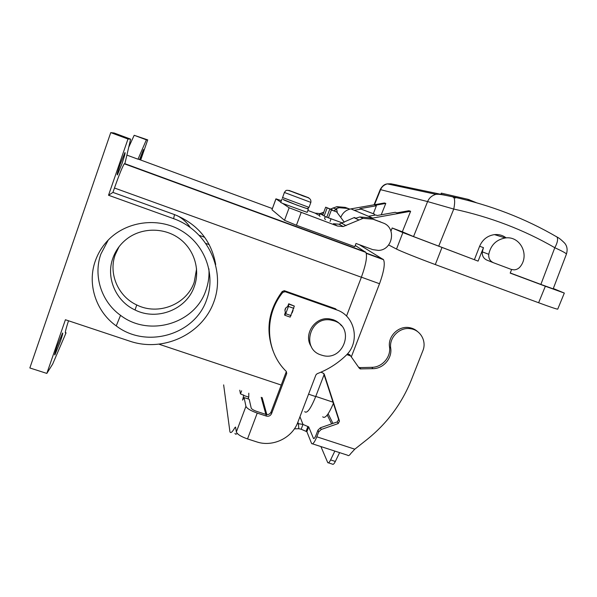 <?xml version="1.0" encoding="UTF-8"?>
<svg xmlns="http://www.w3.org/2000/svg" width="597" height="597" viewBox="0 0 597 597"><rect width="100%" height="100%" fill="white"/><g stroke="black" fill="none" stroke-linecap="round" stroke-linejoin="round"><path stroke-width="0.9" d="M311.35 346.67C302.836 334.738 315 316.268 329.701 318.902L333.268 319.753C336.604 320.955 339.335 322.947 341.454 325.746M321.134 354.991C300.963 349.148 309.686 316.283 330.566 319.999L334.148 320.858C355.7 327.514 343.506 362.17 322.171 355.312L321.134 354.991M305.216 196.458L292.09 191.555L305.201 196.503M251.188 408.079C251.725 409.169 253.613 410.288 256.837 411.437L265.934 414.415C268.299 414.937 270.008 414.124 271.075 411.967L286.15 372.065L286.732 373.483L271.568 413.617C270.493 415.781 268.762 416.602 266.389 416.079L257.24 413.087C250.74 410.766 246.964 408.527 245.927 406.356L244.121 397.595L249.21 399.266L251.188 408.079M284.881 315.283L290.164 317.119L294.328 306.074L288.717 303.783L288.448 306.448L285.724 313.723L284.799 315.253L284.575 314.835L285.359 312.246M346.797 354.603L350.618 355.924L349.663 354.633L347.454 353.872M350.618 355.924L359.252 368.185L360.245 368.894L372.901 368.685C383.296 368.7 392.319 358.334 390.714 348.185C388.953 337.529 399.647 326.887 410.326 328.701C420.452 329.798 426.907 341.26 422.855 350.752L411.355 379.908C401.803 403.654 386.975 423.564 366.864 439.646L354.797 449.19L350.849 453.451C349.432 455.518 348.349 456.108 347.618 455.227L312.529 443.847M323.664 373.446L338.611 419.46L337.335 421.885L320.432 427.765L317.962 430.138L316.067 435.049C314.917 437.84 314.052 438.967 313.462 438.422L308.716 426.907L302.992 424.422L301.157 429.221L306.873 431.713L311.612 443.549C312.776 444.638 314.515 442.392 316.813 436.803L318.716 431.862L321.201 429.482L338.208 423.564L339.492 421.116L324.305 374.349L323.275 373.215L320.94 372.185M285.47 312.44C284.381 309.85 285.112 307.888 287.672 306.567L288.717 303.783M248.136 398.915L248.777 396.998L248.785 393.184M234.964 433.377C235.352 434.444 236.091 434.452 237.181 433.392M223.644 384.878L229.927 431.758C230.629 433.586 232.293 432.191 234.927 427.579L235.576 427.056L236.345 431.967C237.315 434.31 241.039 436.631 247.524 438.929L256.665 441.87C272.68 447.362 292.187 438.034 297.851 422.236L315.917 374.923L317.126 373.722C327.805 369.67 337.283 363.715 345.566 355.857C360.558 342.551 355.469 315.798 336.499 309.828L285.15 291.702L282.836 292.373C263.665 315.604 265.553 351.543 286.299 371.438L286.732 373.483M293.09 310.291L292.105 312.932M328.402 462.832L332.477 464.145C333.133 464.817 334.089 463.914 335.342 461.444L339.611 452.63M417.736 331.708C415.288 329.44 412.378 328.066 409.02 327.581C398.4 325.775 387.766 336.357 389.52 346.954C391.117 357.036 382.147 367.342 371.819 367.327L359.834 367.61L358.506 367.118M262.135 397.595L266.837 414.594M301.157 429.221L298.813 428.721L298.41 423.698L297.239 423.728M297.858 422.228L298.41 423.698L302.992 424.422L299.955 416.728M244.121 397.595L242.591 400.124L243.733 395.333L240.472 393.863L239.763 390.207M336.499 309.828L335.604 308.798L284.568 290.776L282.269 291.44C268.478 310.089 265.419 329.94 273.105 351.006M240.472 393.863L241.613 390.819M265.874 414.393L261.202 397.289M294.396 428.84L298.813 428.721M334.85 451.086L330.604 459.914C329.357 462.391 328.41 463.294 327.76 462.63L320.91 446.563M304.701 411.661C307.022 413.84 310.686 408.811 315.701 396.572L324.074 374.7M346.514 316.082L361.379 277.239C365.916 264.65 367.424 256.374 365.901 252.404L355.237 245.471M66.066 332.82L52.685 364.051L46.835 373.416L65.416 319.746L129.989 341.238C163.451 352.566 202.264 334.268 213.83 301.963C225.882 269.829 207.525 230.658 173.593 218.651L108.527 195.249L112.945 192.406L114.467 188.01C119.146 174.757 122.422 166.69 124.295 163.794L124.93 163.451L130.631 139.138L114.117 132.997L110.751 132.609L127.989 139.019L130.631 139.138M112.945 192.406L174.533 214.599C197.689 224.032 211.413 240.666 215.704 264.508M60.387 341.439L54.909 354.849C54.252 355.416 54.969 352.648 57.043 346.521L62.536 333.074C63.17 332.566 62.454 335.35 60.387 341.439M65.797 332.73C64.663 333.954 65.566 329.969 68.506 320.776M46.835 373.416L29.85 367.961L110.751 132.609M128.743 147.213L134.183 135.288L147.72 139.892L140.698 160.033M108.527 195.249L127.989 139.019M95.311 260.949C97.833 253.755 101.662 247.3 106.803 241.576C125.042 221.226 157.839 216.592 181.421 230.726C205.122 244.695 215.86 274.68 206.719 299.5C195.129 334.708 146.452 349.17 116.228 325.902C96.042 311.627 86.968 284.135 95.311 260.949M139.564 159.615L143.444 149.571L140.288 159.877M126.885 155.101L138.004 159.198L146.377 139.832L147.72 139.892M359.327 244.688L383.528 259.695C385.229 263.605 383.893 271.62 379.52 283.732L351.312 356.909M333.387 403.385C328.634 414.512 325.074 418.99 322.708 416.81M209.256 244.651L206.129 243.539M177.137 215.607C182.503 218.427 186.846 222.338 190.152 227.338M301.134 212.592L296.425 225.248L354.782 246.673L356.006 243.472L372.729 249.621L378.468 250.419C392.953 250.061 396.721 227.353 382.946 222.935L372.916 219.181L363.006 218.36L343.215 226.539L337.417 226.017L289.142 207.786L284.508 220.315L271.971 209.748L275.926 198.861M296.425 225.248L284.508 220.315M134.183 135.288L146.377 139.832M122.049 163.488L117.393 174.906C116.766 175.16 117.713 171.548 120.243 164.056L124.922 152.601C125.519 152.429 124.564 156.063 122.049 163.488M208.905 268.814C209.39 276.277 208.368 283.515 205.846 290.515C194.928 323.768 148.996 337.365 120.542 315.343C101.535 301.828 93.02 275.874 100.9 254.023L108.266 240.009M112.87 258.188C115.714 250.24 120.542 243.695 127.348 238.539C142.205 227.427 164.138 227.435 179.145 238.39C194.197 249.3 200.458 269.568 194.301 286.5C186.637 309.433 157.205 321.171 135.049 309.977C115.915 301.261 105.654 277.762 112.87 258.188M196.585 268.889L194.212 282.187C186.779 304.448 158.22 315.828 136.735 304.948C118.184 296.47 108.251 273.657 115.251 254.665L119.042 246.748M323.775 212.219L320.037 213.592L315.112 213.136L307.865 210.45M281.374 200.637L275.933 198.846L280.814 202.159M307.156 212.353L282.687 203.428L289.142 207.786M319.149 215.256L318.126 214.875L319.141 215.189M337.417 226.017L333.424 223.718L339.074 224.226L354.372 217.502L355.894 218.211L359.879 216.965L369.61 217.778L382.946 222.935M380.505 221.905L379.468 221.465M390.968 231.114L392.169 227.994L402.326 231.785L410.632 211.278L371.177 218.36M372.632 218.032L368.453 216.271L375.797 214.972L377.2 215.495M410.632 211.278L408.885 210.726L396.893 212.853L395.266 212.293L377.147 215.51L375.797 214.972M376.371 205.764L359.901 208.666L373.341 213.704L376.371 205.764L375.05 205.308L385.796 203.413L384.416 202.973L350.872 208.89C346.029 209.928 342.656 212.771 340.753 217.427M385.796 203.413L381.222 214.786M388.647 244.949L396.512 249.061L402.871 232.584L478.1 261.12L413.542 236.569L402.326 231.785M438.691 246.24L453.75 209.062C455.018 202.92 454.944 198.898 453.511 196.995L440.534 194.226L436.004 194.331C431.944 195.48 429.139 197.898 427.601 201.577L380.222 189.57C383.416 183.757 386.871 184.07 387.296 183.876L387.296 183.876C384.035 184.801 381.796 186.734 380.58 189.682L374.491 204.726M556.061 236.405L557.023 237.031C558.188 239.3 557.449 242.86 554.807 247.703C523.897 229.808 490.212 216.927 453.75 209.062L427.601 201.577L413.542 236.569M566.441 254.061L553.188 288.851L540.875 284.411L554.807 247.703C562.337 251.18 566.217 253.307 566.441 254.061C567.725 249.695 567.128 246.054 564.643 243.136C561.367 239.845 558.829 237.807 557.023 237.031L557.023 237.031C525.353 218.532 490.846 205.189 453.511 196.995L453.511 196.995C446.519 195.615 440.287 193.921 436.011 194.323L387.304 183.876L390.953 183.801L397.087 185.01L395.998 185.742M445.228 195.159L441.25 194.294L441.332 193.144M476.361 202.711L468.19 199.368L441.668 193.219M455.563 197.988L453.213 197.346M447.153 195.667L446.601 195.532M443.549 194.823L442.123 194.48M553.315 288.523L564.322 293.067L557.732 309.134C557.046 309.298 550.68 307.171 538.628 302.739L435.295 264.561L441.929 247.613M396.512 249.061C399.983 250.941 418.736 258.456 435.295 264.561M402.871 232.584L392.169 227.994M474.421 259.591L479.622 246.248L483.451 247.628L482.316 251.859C481.988 255.822 483.555 258.591 487.018 260.158L493.234 262.65M483.451 247.628L478.1 261.12M511.629 269.531L510.189 273.105L545.352 286.239L538.628 302.739M511.211 269.389L514.099 269.851C516.763 269.687 518.92 268.486 520.569 266.247C529.703 254.322 519.86 235.748 505.375 237.957C496.308 239.598 490.771 245.046 488.756 254.3C488.421 258.344 490.01 261.173 493.547 262.77L511.211 269.389M479.622 246.248C482.548 239.554 487.488 235.673 494.45 234.614C498.831 234.196 502.741 235.285 506.196 237.882M540.875 284.411L510.241 272.971M564.322 293.067L545.352 286.239M374.147 215.263L374.558 214.189L361.028 209.114L354.267 210.308L350.887 208.883L372.618 218.032M373.341 213.704L374.558 214.189M359.901 208.666L361.028 209.114M333.872 210.726L336.76 209.383L337.298 212.778M336.76 209.383L335.574 208.831L339.148 207.711L347.7 208.435L345.245 207.39L336.82 206.674L330.604 209.032M349.655 209.166L347.7 208.435M349.849 209.114L345.245 207.39M332.313 209.845L325.656 207.189L332.619 210.256M327.171 207.928L324.275 215.659M325.656 207.189L322.79 214.838M328.477 217.718L331.387 209.98L336.678 211.95L344.312 222.203M336.678 211.95L331.387 209.98M326.828 217.047L329.775 209.196M307.142 212.383L308.38 209.062L296.776 205.055L283 199.398M282.687 203.428L280.709 202.443L281.926 199.144M283.642 199.808C284.657 200.607 309.276 209.741 306.642 208.346M318.716 431.862L317.962 430.138M306.873 431.713L308.716 426.907M324.305 374.349L323.925 373.692M339.492 421.116L338.611 419.46M338.208 423.564L337.335 421.885M285.881 307.828L284.926 310.365M234.927 427.579L235.703 427.833M257.24 413.087L247.524 438.929M360.849 368.976L359.834 367.61M321.201 429.482L320.432 427.765M306.112 431.221L307.955 426.415M243.733 395.333L243.651 394.96M313.41 438.31L314.037 438.511M271.568 413.617L271.075 411.967M236.345 431.967L245.927 406.356M266.389 416.079L265.934 414.415M282.836 292.373L282.269 291.44M285.15 291.702L284.568 290.776M243.68 395.468L248.733 397.132M316.813 436.803L354.797 449.19M291.097 315.604L285.724 313.723M293.828 308.336L288.448 306.448M372.901 368.685L371.819 367.327M390.714 348.185L389.52 346.954M294.314 306.052L288.948 304.171M331.641 423.87L327.238 415.019M330.604 459.914L335.342 461.444M159.28 344.305L281.239 385.058M308.559 394.184L315.701 396.572M114.467 188.01L361.379 277.239M173.593 218.651L174.533 214.599M138.235 159.123L272.359 208.569M383.043 259.217L366.2 253.038M204.726 237.322L199.525 235.457M379.52 283.732L361.401 277.18M332.992 402.169L315.761 396.408M124.564 163.571L365.446 251.934M315.112 213.136L318.126 214.875M369.61 217.778L372.916 219.181M330.096 221.427L331.066 218.726M326.723 217.002L325.731 216.83C324.305 217.644 324.223 218.562 325.477 219.584M321.373 214.047L320.29 213.793C318.917 214.569 318.835 215.45 320.052 216.435M440.534 194.226L390.953 183.801M468.846 200.659L469.235 199.659M467.794 200.383L468.19 199.368M488.756 254.3L482.316 251.859M322.47 212.83L323.365 213.308M336.477 209.51L333.029 207.898M275.971 198.898L271.971 209.748M353.984 217.681L358.543 219.808M341.865 223.345L346.088 225.636M284.381 192.48L282.605 197.532L309.007 207.375M307.649 208.405L309 207.398L310.858 202.413C311.515 197.137 306.201 197.637 300.619 194.943C294.948 193.01 288.008 189.667 286.582 190.406C286.232 190.174 285.5 190.861 284.388 192.465L310.865 202.398M308.709 197.786L288.918 190.383L308.709 197.786M330.566 319.999L329.701 318.902M284.941 310.134L285.732 308.015M360.245 368.894L359.23 367.536M313.462 438.422L313.925 438.571M284.545 291.59L283.963 290.657M410.326 328.701L409.02 327.581M294.328 306.074L288.955 304.194M332.962 423.407L328.134 413.803M383.528 259.695L366.297 253.374M124.295 163.794L365.901 252.404M116.228 325.902L120.542 315.343M321.611 214.114L322.925 214.48M440.877 194.212L441.295 193.137M374.058 204.801L380.222 189.57M494.45 234.614L505.375 237.957M336.82 206.674L339.148 207.711M359.879 216.965L363.006 218.36M339.074 224.226L343.215 226.539M135.049 309.977L136.735 304.948M319.208 215.502L320.29 213.793L325.731 216.83L342.603 223.002M282.493 198.197L282.538 197.48"/></g></svg>
